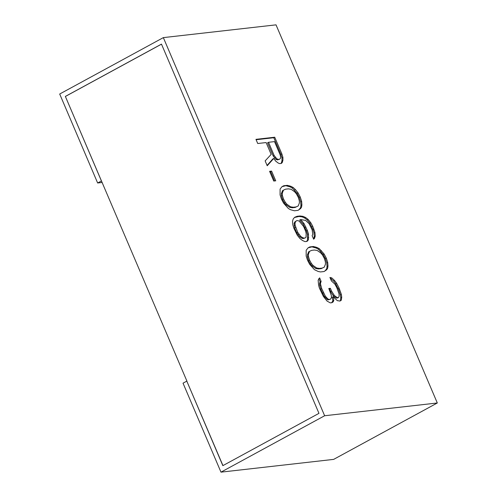 <?xml version="1.0" encoding="UTF-8"?>
<svg xmlns="http://www.w3.org/2000/svg" width="497" height="497" viewBox="0 0 497 497"><rect width="100%" height="100%" fill="white"/><g stroke="black" fill="none" stroke-linecap="round" stroke-linejoin="round"><path stroke-width="0.75" d="M437.31 402.98L324.634 415.747L163.345 37.617L276.021 24.85L437.31 402.98L333.655 459.383L220.979 472.15L183.026 383.181L186.797 381.124L222.954 465.59M324.634 415.747L220.979 472.15M186.922 381.112L65.362 96.418L161.475 44.115L318.968 413.349L222.849 465.652L186.797 381.124M65.486 96.399L161.494 44.158M102.196 182.474L97.642 182.989L59.69 94.02L163.345 37.617M101.537 180.927L97.642 182.989M266.125 142.558L271.163 154.374L265.143 160.891L267.218 165.756L273.741 158.456L275.723 161.146L278.214 163.053L279.712 163.612L281.308 163.432L282.209 162.6L282.917 160.332L282.93 157.419L281.849 153.896L274.729 137.215L255.955 139.34L257.732 143.509L266.125 142.558M269.591 171.316L273.741 181.045L275.742 180.821L271.592 171.086L269.591 171.316M287.303 185.338L283.706 185.748L282.004 186.667L280.097 189.071L280.072 194.905L281.451 199.117L283.632 203.242L288.397 208.535L290.59 209.74L294.379 210.771L297.976 210.361L300.579 208.61L301.586 207.038L301.89 204.82L301.611 201.204L300.231 196.992L298.051 192.867L295.373 189.525L293.28 187.574L291.093 186.369L287.303 185.338L281.998 186.673M308.432 239.784L308.457 233.95L307.37 230.428L304.009 223.526L300.629 219.537L305.618 220.426L309.097 223.675L312.166 229.887L312.75 234.193L312.141 235.721L313.626 239.194L314.526 238.361L315.235 236.1L314.949 232.484L312.681 226.185L310.799 222.755L308.121 219.413L305.63 217.512L303.04 216.35L299.946 215.971L297.15 216.288L294.653 217.301L293.242 218.916L292.534 221.184L292.82 224.793L293.901 228.316L297.268 235.218L299.946 238.56L302.437 240.461L305.028 241.629L307.022 241.399L308.432 239.784L307.488 240.293L307.513 234.466L306.432 230.943L303.064 224.035L299.691 220.047L300.629 219.537M313.39 246.506L309.799 246.916L308.097 247.835L306.189 250.239L306.164 256.073L307.544 260.285L309.718 264.41L314.489 269.703L318.173 271.468L320.472 271.94L324.063 271.53L326.672 269.778L327.672 268.206L327.983 265.988L327.697 262.379L326.318 258.16L324.143 254.035L319.372 248.742L317.179 247.537L313.39 246.506L308.09 247.841M327.032 301.07L330.319 302.884L331.915 302.704L333.22 301.828L333.822 300.3L333.139 296.734L337.314 300.635L340.01 301.058L341.315 300.182L341.725 297.218L341.34 294.348L339.072 288.049L336.593 283.228L334.611 280.538L331.822 277.941L329.927 277.425L331.412 280.898L334.891 284.147L336.773 287.583L339.041 293.882L339.134 296.057L338.525 297.585L337.73 297.672L335.537 296.467L334.146 295.162L331.567 291.087L330.381 288.303L328.784 288.484L331.35 295.479L331.437 297.66L330.437 299.231L328.834 299.411L327.74 298.803L325.355 296.162L321.696 288.558L320.416 283.601L321.13 281.339L319.646 277.86L318.136 280.221L318.614 285.266L319.403 288.092L323.361 296.386L327.032 301.07M274.151 155.499L268.523 142.291L274.512 141.608L280.146 154.815L280.637 156.946L280.432 158.431L279.525 159.257L278.332 159.394L276.835 158.835L274.151 155.499L273.213 156.008L267.579 142.801L268.523 142.291M288.384 188.86L291.08 189.282L294.659 191.792L296.349 193.787L298.231 197.216L299.312 200.738L299.405 202.913L298.194 205.969L296.094 206.932L293.298 207.249L290.602 206.827L287.017 204.317L285.328 202.322L283.452 198.893L282.364 195.371L282.277 193.196L283.489 190.146L285.589 189.177L288.384 188.86M306.046 237.137L305.146 237.97L303.947 238.106L302.449 237.547L300.66 236.292L297.678 232.254L295.112 225.259L295.025 223.085L295.628 221.556L296.535 220.73L297.728 220.593L299.225 221.153L303.592 226.489L305.674 231.353L306.158 233.484L306.046 237.137M314.477 250.028L317.167 250.451L320.751 252.961L322.441 254.955L324.324 258.384L325.405 261.907L325.498 264.081L324.286 267.137L322.186 268.1L319.385 268.417L316.695 267.995L313.11 265.485L311.42 263.491L309.538 260.061L308.457 256.539L308.364 254.365L309.575 251.314L311.681 250.345L314.477 250.028M101.413 180.939L65.362 96.418M274.729 137.215L273.791 137.725L256.117 139.725M281.849 153.896L280.904 154.405L273.791 137.725M282.93 157.419L281.985 157.928L280.904 154.405M282.917 160.332L281.973 160.848L281.985 157.928M282.209 162.6L281.265 163.109L281.973 160.848M280.867 163.482L281.265 163.109M273.741 158.456L272.797 158.972L267.063 165.389M279.525 159.257L277.388 159.91L275.891 159.351L273.213 156.008M274.63 180.945L270.648 171.602L269.759 171.701M298.74 209.951L300.642 207.553L300.952 205.329L300.666 201.72L299.287 197.502L297.107 193.376L292.342 188.09L290.149 186.878L286.359 185.853M298.194 205.969L295.15 207.448L292.354 207.765L289.658 207.336L286.079 204.832L284.39 202.838L282.507 199.403L281.426 195.886L281.333 193.706L282.544 190.655L283.489 190.146M306.475 241.461L307.488 240.293M313.514 238.939L314.29 236.609L314.011 233L312.924 229.477L309.861 223.271L307.177 219.929L304.692 218.021L302.095 216.86L299.008 216.481L294.472 217.5M305.146 237.97L303.002 238.616L301.505 238.057L299.716 236.802L296.74 232.77L294.665 227.906L294.081 223.6L294.69 222.072L296.535 220.73M324.833 271.12L326.734 268.722L327.038 266.498L326.759 262.888L325.38 258.67L323.199 254.545L318.428 249.258L316.241 248.046L312.451 247.021M324.286 267.137L321.242 268.616L318.447 268.933L315.75 268.51L312.166 266.001L310.476 264.006L308.6 260.571L307.513 257.055L307.426 254.874L308.637 251.824L309.575 251.314M330.437 299.231L327.896 299.921L324.411 296.672L320.751 289.074L319.478 284.116L320.186 281.849L318.813 278.631M338.525 297.585L336.786 298.188L334.593 296.976L333.201 295.678L330.623 291.596L329.443 288.819L328.952 288.875M339.793 301.083L340.37 300.697L340.78 297.734L340.395 294.864L338.718 289.95L335.649 283.744L333.667 281.053L330.3 278.295M331.698 302.729L332.884 300.815L332.201 297.249L333.139 296.734M275.444 157.537L274.499 158.046M276.835 158.835L275.891 159.351M278.332 159.394L277.388 159.91M271.592 171.086L270.648 171.602M283.706 185.748L282.762 186.257M289.596 185.81L288.651 186.319M291.093 186.369L290.149 186.878M293.28 187.574L292.342 188.09M295.373 189.525L294.429 190.04M298.051 192.867L297.107 193.376M300.231 196.992L299.287 197.502M301.611 201.204L300.666 201.72M301.89 204.82L300.952 205.329M301.586 207.038L300.642 207.553M300.579 208.61L299.635 209.125M282.277 193.196L281.333 193.706M282.364 195.371L281.426 195.886M283.452 198.893L282.507 199.403M285.328 202.322L284.39 202.838M287.017 204.317L286.079 204.832M290.602 206.827L289.658 207.336M293.298 207.249L292.354 207.765M296.094 206.932L295.15 207.448M308.736 237.56L307.798 238.075M297.15 216.288L296.206 216.798M299.946 215.971L299.008 216.481M303.04 216.35L302.095 216.86M305.63 217.512L304.692 218.021M308.121 219.413L307.177 219.929M310.799 222.755L309.861 223.271M312.681 226.185L311.737 226.7M313.868 228.968L312.924 229.477M314.949 232.484L314.011 233M315.235 236.1L314.29 236.609M314.526 238.361L313.582 238.877M304.009 223.526L303.064 224.035M305.891 226.955L304.947 227.471M307.37 230.428L306.432 230.943M308.457 233.95L307.513 234.466M295.628 221.556L294.69 222.072M295.025 223.085L294.081 223.6M295.112 225.259L294.174 225.775M295.603 227.39L294.665 227.906M297.678 232.254L296.74 232.77M298.97 234.298L298.026 234.808M300.66 236.292L299.716 236.802M302.449 237.547L301.505 238.057M303.947 238.106L303.002 238.616M309.799 246.916L308.854 247.425M315.688 246.978L314.744 247.487M317.179 247.537L316.241 248.046M319.372 248.742L318.428 249.258M321.46 250.693L320.522 251.209M324.143 254.035L323.199 254.545M326.318 258.16L325.38 258.67M327.697 262.379L326.759 262.888M327.983 265.988L327.038 266.498M327.672 268.206L326.734 268.722M326.672 269.778L325.728 270.293M308.364 254.365L307.426 254.874M308.457 256.539L307.513 257.055M309.538 260.061L308.6 260.571M311.42 263.491L310.476 264.006M313.11 265.485L312.166 266.001M316.695 267.995L315.75 268.51M319.385 268.417L318.447 268.933M322.186 268.1L321.242 268.616M321.13 281.339L320.186 281.849M320.627 282.122L319.683 282.638M320.416 283.601L319.478 284.116M320.615 285.042L319.67 285.551M321.696 288.558L320.751 289.074M323.472 292.733L322.534 293.242M325.355 296.162L324.411 296.672M326.349 297.504L325.405 298.02M327.74 298.803L326.796 299.318M328.834 299.411L327.896 299.921M330.381 288.303L329.443 288.819M331.567 291.087L330.623 291.596M334.146 295.162L333.201 295.678M335.537 296.467L334.593 296.976M337.73 297.672L336.786 298.188M331.822 277.941L330.884 278.45M334.611 280.538L333.667 281.053M336.593 283.228L335.649 283.744M339.072 288.049L338.128 288.564M339.662 289.44L338.718 289.95M341.34 294.348L340.395 294.864M341.725 297.218L340.78 297.734M341.315 300.182L340.37 300.697M333.822 300.3L332.884 300.815M333.22 301.828L332.276 302.344"/></g></svg>
